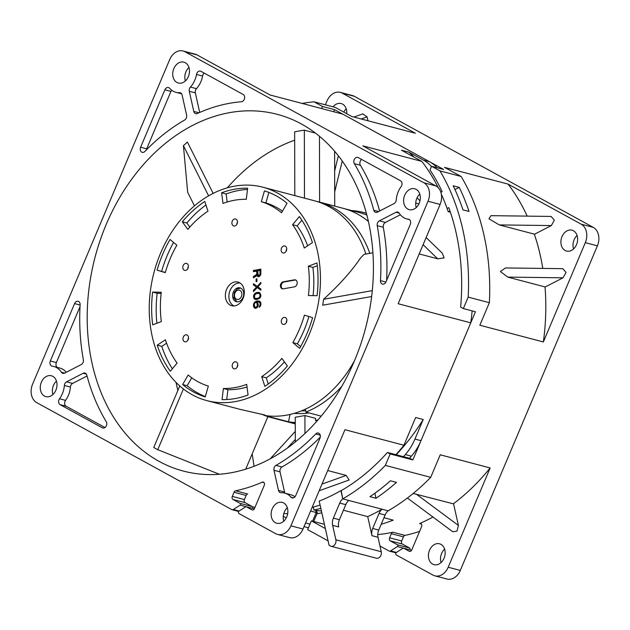 <?xml version="1.0" encoding="UTF-8"?>
<svg xmlns="http://www.w3.org/2000/svg" width="630" height="630" viewBox="0 0 630 630"><rect width="100%" height="100%" fill="white"/><g stroke="black" fill="none" stroke-linecap="round" stroke-linejoin="round"><path stroke-width="0.94" d="M177.865 390.45A184.432 139.828 104.7 0 1 176.061 382.481A184.432 139.828 -75.3 0 0 177.865 390.45M227.296 187.858A184.432 139.828 104.7 0 1 294.675 140.191A184.432 139.828 -75.3 0 0 227.296 187.858M334.727 206.112L334.609 151.2M321.828 512.773A203.86 154.555 104.7 0 1 317.347 513.71L317.063 512.45M317.355 513.718L317.04 513.773A203.86 154.555 104.7 0 1 316.937 513.789M333.695 111.738L334.577 109.644L443.646 169.462L431.55 166.281L429.999 169.95A204.585 155.098 -75.3 0 1 442.15 191.607L440.85 192.276M454.978 189.559L459.238 187.37A213.452 161.831 104.7 0 1 469.027 211.459L462.971 209.869A213.452 161.831 -75.3 0 0 453.183 185.779L459.238 187.37M447.095 208.483L448.796 207.609A204.585 155.098 -75.3 0 1 460.648 307.093L463.349 308.574L475.445 311.755L412.863 459.916L410.161 458.435L387.474 452.466L390.175 453.947L385.339 465.397L430.715 477.335L440.236 454.797L490.148 467.94L448.198 567.236A14.388 10.907 104.7 0 1 434.85 575.836A14.388 10.907 104.7 0 1 432.952 575.08L396.286 554.967A1.441 1.095 104.7 0 1 396.459 552.4L403.003 548.234A0.961 0.725 104.7 0 1 403.633 548.194L409.216 551.258A2.402 1.819 -75.3 0 0 409.531 551.384A2.402 1.819 -75.3 0 0 411.752 549.951L421.58 526.696A2.402 1.819 -75.3 0 0 420.572 523.491A2.402 1.819 -75.3 0 0 419.588 523.577A203.86 154.555 -75.3 0 0 432.944 517.017M375.992 498.267L369.944 496.676A213.452 161.831 -75.3 0 0 390.435 480.792L396.483 482.383A213.452 161.831 104.7 0 1 375.992 498.267L374.874 493.243M267.703 416.635L286.918 421.69A110.329 83.64 -75.3 0 0 295.273 423.297A110.329 83.64 104.7 0 1 286.918 421.69L295.273 423.888M368.448 221.516A110.329 83.64 -75.3 0 0 343.082 208.309A110.329 83.64 104.7 0 1 368.448 221.516M319.607 202.128L319.465 136.261L319.607 202.128M369.81 253.362A110.329 83.64 -75.3 0 0 318.882 201.939L359.722 212.688A110.329 83.64 104.7 0 1 366.88 215.035M383.969 517.71L393.222 520.144A203.86 154.555 104.7 0 1 381.205 524.239M377.764 534.579A203.86 154.555 -75.3 0 0 392.892 532.224A2.402 1.819 -75.3 0 0 391.34 533.665L389.6 537.792A2.402 1.819 -75.3 0 0 390.285 540.871L397.522 544.84A0.961 0.725 104.7 0 1 397.412 546.556L390.6 550.888A2.402 1.819 104.7 0 1 389.348 551.116A2.402 1.819 104.7 0 1 389.033 550.99L379.969 546.021M409.524 549.73A0.961 0.725 -75.3 0 0 409.618 548.029L402.381 544.06A2.402 1.819 104.7 0 1 401.696 540.981L403.436 536.855A2.402 1.819 104.7 0 1 404.995 535.405A203.86 154.555 -75.3 0 0 419.588 531.397M453.332 503.827A203.86 154.555 -75.3 0 0 490.148 467.94M385.339 465.397A213.452 161.831 104.7 0 1 342.759 498.873L388.127 510.82L342.759 498.873L340.956 490.809A204.585 155.098 -75.3 0 0 387.474 452.466M341.2 490.668L342.759 498.873A9.592 7.276 -75.3 0 0 339.735 503.063L333.38 518.112A9.592 7.276 -75.3 0 0 332.648 525.349L335.877 539.792A4.796 3.638 104.7 0 1 334.821 544.627A4.796 3.638 104.7 0 1 331.065 546.281L376.433 558.227A4.796 3.638 -75.3 0 0 380.197 556.573A4.796 3.638 -75.3 0 0 381.252 551.738L378.024 537.295A9.592 7.276 104.7 0 1 378.748 530.058L385.111 515.001A9.592 7.276 104.7 0 1 388.127 510.82A213.452 161.831 -75.3 0 0 430.715 477.335M390.175 453.947L412.863 459.916M463.349 308.574L468.184 297.124L489.36 302.691A213.452 161.831 -75.3 0 0 461.152 176.471L444.559 167.375L508.079 184.094L581.175 224.185A14.388 10.907 104.7 0 1 585.309 242.66L543.359 341.956L479.84 325.23L489.36 302.691M325.379 104.816L326.994 100.989A14.388 10.907 104.7 0 1 340.342 92.382L352.446 95.571A14.388 10.907 -75.3 0 1 354.336 96.327L593.279 227.375A14.388 10.907 -75.3 0 1 597.405 245.842L460.302 570.418A14.388 10.907 -75.3 0 1 446.953 579.025L434.85 575.836M448.048 211.223L450.19 211.593M431.55 166.281L439.976 170.903L461.152 176.471M334.577 109.644L322.481 106.462L314.047 101.832L335.223 107.407L351.816 116.511L415.335 133.229L342.24 93.138A14.388 10.907 104.7 0 0 340.342 92.382M543.359 341.956A203.86 154.555 -75.3 0 0 545.029 286.918M542.792 268.419A203.86 154.555 -75.3 0 0 534.334 234.139M527.192 216.121A203.86 154.555 -75.3 0 0 508.079 184.094M573.434 230.745A10.789 8.182 -75.3 0 0 572.016 230.178A10.789 8.182 -75.3 0 0 561.645 237.565A10.789 8.182 -75.3 0 0 565.102 250.48A10.789 8.182 -75.3 0 0 566.52 251.055A10.789 8.182 -75.3 0 0 576.891 243.66A10.789 8.182 -75.3 0 0 573.434 230.745M545.218 286.973L563.015 277.814L566.031 272.443L562.81 268.671L505.504 267.947L500.409 271.522L507.764 277.113L545.218 286.973M534.571 234.202L551.345 225.571L554.361 220.201L551.132 216.429L490.951 215.665L488.967 218.799L499.267 224.91L534.571 234.202M441.071 562.543A10.789 8.182 104.7 0 1 444.615 549.092M573.544 248.937A10.789 8.182 104.7 0 1 577.088 235.478M343.76 112.093A10.789 8.182 104.7 0 1 346.224 108.864M440.961 544.359A10.789 8.182 -75.3 0 0 439.543 543.792A10.789 8.182 -75.3 0 0 429.172 551.179A10.789 8.182 -75.3 0 0 432.621 564.094A10.789 8.182 -75.3 0 0 434.046 564.661A10.789 8.182 -75.3 0 0 444.418 557.274A10.789 8.182 -75.3 0 0 440.961 544.359M407.382 498.023L452.781 531.767L457.01 531.098L458.412 525.452L453.592 503.89L413.17 493.471M346.728 113.715A10.789 8.182 -75.3 0 0 342.57 104.123A10.789 8.182 -75.3 0 0 341.153 103.556A10.789 8.182 -75.3 0 0 333.034 106.832M367.959 120.755L367.093 116.873L362.786 113.888M302.14 103.43A213.452 161.831 104.7 0 1 314.047 101.832M321.591 108.557L322.481 106.462M439.976 170.903A213.452 161.831 104.7 0 1 468.184 297.124M409.524 458.27A203.86 154.555 -75.3 0 0 411.39 456.167A47.967 36.367 -75.3 0 0 420.998 440.661L470.767 322.843A203.86 154.555 -75.3 0 0 472.138 310.881M437.196 167.761A47.967 36.367 -75.3 0 0 429.471 161.689L342.744 114.117L270.144 95.012L197.048 54.92A14.388 10.907 -75.3 0 0 195.15 54.164L183.046 50.975A14.388 10.907 104.7 0 1 184.944 51.731L423.888 182.779A14.388 10.907 104.7 0 1 428.014 201.254L290.902 525.83A14.388 10.907 104.7 0 1 277.554 534.429A14.388 10.907 104.7 0 1 275.664 533.673L238.99 513.56A1.441 1.095 104.7 0 1 239.164 510.993L245.716 506.827A0.961 0.725 104.7 0 1 246.338 506.788L251.921 509.851A2.402 1.819 -75.3 0 0 252.236 509.977A2.402 1.819 -75.3 0 0 254.465 508.544L264.285 485.289A2.402 1.819 -75.3 0 0 263.277 482.084A2.402 1.819 -75.3 0 0 262.293 482.178A203.86 154.555 104.7 0 1 235.596 490.817A2.402 1.819 -75.3 0 0 234.045 492.258L232.305 496.393A2.402 1.819 -75.3 0 0 232.99 499.464L240.227 503.441A0.961 0.725 104.7 0 1 240.117 505.15L233.305 509.481A2.402 1.819 104.7 0 1 232.053 509.709A2.402 1.819 104.7 0 1 231.738 509.583L36.721 402.625A14.388 10.907 104.7 0 1 32.595 384.158L169.698 59.582A14.388 10.907 104.7 0 1 183.046 50.975M301.542 124.055A184.432 139.828 -75.3 0 0 277.255 114.345A184.432 139.828 -75.3 0 0 100.052 240.636A184.432 139.828 -75.3 0 0 159.059 461.357A184.432 139.828 -75.3 0 0 183.354 471.067A184.432 139.828 -75.3 0 0 360.557 344.775A184.432 139.828 -75.3 0 0 301.542 124.055M315.465 133.095L304.337 130.166A184.432 139.828 -75.3 0 0 294.659 131.883L294.793 195.599M295.273 422.509A110.329 83.64 104.7 0 1 288.524 421.793L290.013 414.453M267.12 416.312A110.329 83.64 -75.3 0 0 268.86 416.619L288.524 421.793M321.174 416.115L305.897 412.091A110.329 83.64 -75.3 0 0 341.759 386.387M318.882 201.939A110.329 83.64 -75.3 0 0 316.606 201.387M318.008 419.848A110.329 83.64 104.7 0 1 315.528 420.509L317.071 420.911M371.566 239.093L371.361 239.282A110.329 83.64 104.7 0 1 371.661 239.802M304.337 130.166L304.479 198.151M295.312 441.921L295.257 417.265L304.936 415.548L304.975 433.432M294.21 413.359A101.21 76.734 -75.3 0 0 309.007 412.91M315.528 420.509L315.528 418.336L304.936 415.548M320.82 508.284A203.86 154.555 104.7 0 1 314 510.087L313.33 507.103M331.065 546.281A4.796 3.638 104.7 0 1 330.427 546.029L329.088 545.297L319.213 501.07A204.341 154.917 -75.3 0 0 340.909 490.597M314 510.087L321.434 511.04M312.575 521.199L316.236 512.537L317.244 513.056L313.685 521.49M315.78 510.505L316.236 512.537L310.598 511.048M286.24 517.907L283.272 516.285M283.76 513.647A203.86 154.555 -75.3 0 0 287.69 513.6M254.953 507.378L252.457 506.717M52.912 394.522A10.789 8.182 104.7 0 1 56.456 381.063M185.385 80.908A10.789 8.182 104.7 0 1 188.929 67.457M470.767 322.843L398.168 303.731L440.11 204.435A14.388 10.907 -75.3 0 0 435.984 185.968L362.888 145.876L421.872 161.406L401.46 150.208L409.02 152.2L423.423 160.099A47.967 36.367 104.7 0 1 431.448 166.501M414.028 157.098A195.709 148.373 -75.3 0 0 409.02 152.2M419.202 253.937L437.677 258.804L444.103 257.93L442.315 253.205L426.132 237.541M441.331 194.182A203.86 154.555 -75.3 0 1 448.174 211.601L450.387 212.184M438.267 187.756A203.86 154.555 -75.3 0 0 421.872 161.406M415.721 203.057L418.918 203.9M416.249 207.53A10.789 8.182 104.7 0 1 419.793 194.071M277.554 534.429L289.658 537.618A14.388 10.907 -75.3 0 0 303.006 529.011L344.949 429.715L403.932 445.245L415.65 417.517L423.21 419.509L414.949 439.071A47.967 36.367 104.7 0 1 405.334 454.577A203.86 154.555 104.7 0 1 403.476 456.671M396.183 454.75A195.709 148.373 -75.3 0 0 423.21 419.509M312.118 507.433A203.86 154.555 -75.3 0 0 320.087 505.016M395.916 454.687A203.86 154.555 -75.3 0 0 403.932 445.245M319.166 490.754L349.17 479.997L346.185 475.414L327.702 470.547M283.776 521.136A10.789 8.182 104.7 0 1 287.319 507.685M52.802 376.33A10.789 8.182 -75.3 0 0 51.376 375.764A10.789 8.182 -75.3 0 0 41.013 383.15A10.789 8.182 -75.3 0 0 44.462 396.073A10.789 8.182 -75.3 0 0 45.888 396.64A10.789 8.182 -75.3 0 0 56.251 389.245A10.789 8.182 -75.3 0 0 52.802 376.33M283.665 502.953A10.789 8.182 -75.3 0 0 282.248 502.386A10.789 8.182 -75.3 0 0 271.877 509.772A10.789 8.182 -75.3 0 0 275.334 522.687A10.789 8.182 -75.3 0 0 276.751 523.254A10.789 8.182 -75.3 0 0 287.123 515.868A10.789 8.182 -75.3 0 0 283.665 502.953M416.139 189.339A10.789 8.182 -75.3 0 0 414.721 188.772A10.789 8.182 -75.3 0 0 404.35 196.158A10.789 8.182 -75.3 0 0 407.807 209.073A10.789 8.182 -75.3 0 0 409.224 209.648A10.789 8.182 -75.3 0 0 419.596 202.254A10.789 8.182 -75.3 0 0 416.139 189.339M185.275 62.716A10.789 8.182 -75.3 0 0 183.858 62.149A10.789 8.182 -75.3 0 0 173.486 69.544A10.789 8.182 -75.3 0 0 176.935 82.459A10.789 8.182 -75.3 0 0 178.361 83.026A10.789 8.182 -75.3 0 0 188.732 75.639A10.789 8.182 -75.3 0 0 185.275 62.716M354.328 163.658A194.024 147.097 104.7 0 1 373.795 210.286A3.835 2.906 -75.3 0 0 375.653 212.365A3.835 2.906 -75.3 0 0 377.409 212.145L394.049 203.577A3.835 2.906 -75.3 0 0 396.231 199.954A20.388 15.459 104.7 0 1 401.089 186.645A3.835 2.906 -75.3 0 0 400.522 180.771L358.265 157.595A3.835 2.906 -75.3 0 0 357.761 157.39A3.835 2.906 -75.3 0 0 354.414 159.248A3.835 2.906 -75.3 0 0 354.328 163.658L360.376 165.249A3.835 2.906 104.7 0 1 361.659 159.453M377.228 225.658A194.024 147.097 104.7 0 1 380.473 280.641A3.835 2.906 -75.3 0 0 382.465 284.114A3.835 2.906 -75.3 0 0 386.025 281.815L410.28 224.414A3.835 2.906 -75.3 0 0 408.673 219.279A3.835 2.906 -75.3 0 0 408.374 219.224A20.388 15.459 104.7 0 1 406.783 218.925A20.388 15.459 104.7 0 1 404.098 217.846A20.388 15.459 104.7 0 1 399.176 213.145A3.835 2.906 -75.3 0 0 397.75 212.058A3.835 2.906 -75.3 0 0 395.994 212.286L379.362 220.846A3.835 2.906 -75.3 0 0 377.228 225.658L383.284 227.249A3.835 2.906 104.7 0 1 385.41 222.437L400.357 214.751M144.9 151.436A194.024 147.097 104.7 0 1 184.637 120.031A3.835 2.906 -75.3 0 0 186.606 115.132L182.102 94.98A3.835 2.906 -75.3 0 0 180.204 92.752A3.835 2.906 -75.3 0 0 179.526 92.681A20.388 15.459 104.7 0 1 175.92 92.303A20.388 15.459 104.7 0 1 169.627 88.287A3.835 2.906 -75.3 0 0 168.438 87.531A3.835 2.906 -75.3 0 0 164.879 89.822L140.632 147.231A3.835 2.906 -75.3 0 0 142.238 152.358A3.835 2.906 -75.3 0 0 144.9 151.436M197.324 113.502A194.024 147.097 104.7 0 1 241.455 101.753A3.835 2.906 -75.3 0 0 244.519 98.579A3.835 2.906 -75.3 0 0 243.156 94.461L200.891 71.284A3.835 2.906 -75.3 0 0 200.387 71.088A3.835 2.906 -75.3 0 0 196.513 74.442A20.388 15.459 104.7 0 1 194.827 80.112A20.388 15.459 104.7 0 1 190.417 87.074A3.835 2.906 -75.3 0 0 189.291 91.279L193.796 111.439A3.835 2.906 -75.3 0 0 195.694 113.668A3.835 2.906 -75.3 0 0 197.324 113.502M106.281 421.753A194.024 147.097 104.7 0 1 86.806 375.118A3.835 2.906 -75.3 0 0 84.948 373.039A3.835 2.906 -75.3 0 0 83.192 373.267L66.559 381.827A3.835 2.906 -75.3 0 0 64.378 385.45A20.388 15.459 104.7 0 1 59.519 398.766A3.835 2.906 -75.3 0 0 60.086 404.633L102.344 427.817A3.835 2.906 -75.3 0 0 102.847 428.014A3.835 2.906 -75.3 0 0 106.194 426.163A3.835 2.906 -75.3 0 0 106.281 421.753M83.373 359.754A194.024 147.097 104.7 0 1 80.128 304.77A3.835 2.906 -75.3 0 0 78.136 301.298A3.835 2.906 -75.3 0 0 74.576 303.589L50.329 360.998A3.835 2.906 -75.3 0 0 51.936 366.125A3.835 2.906 -75.3 0 0 52.235 366.18A20.388 15.459 104.7 0 1 53.818 366.487A20.388 15.459 104.7 0 1 56.503 367.558A20.388 15.459 104.7 0 1 61.425 372.259A3.835 2.906 -75.3 0 0 62.858 373.346A3.835 2.906 -75.3 0 0 64.614 373.125L81.246 364.557A3.835 2.906 -75.3 0 0 83.373 359.754M273.995 470.271L278.499 490.431A3.835 2.906 -75.3 0 0 280.397 492.66A3.835 2.906 -75.3 0 0 281.075 492.731A20.388 15.459 104.7 0 1 284.689 493.109A20.388 15.459 104.7 0 1 287.375 494.18A20.388 15.459 104.7 0 1 290.981 497.125A3.835 2.906 -75.3 0 0 292.17 497.881A3.835 2.906 -75.3 0 0 295.73 495.59L319.977 438.181A3.835 2.906 -75.3 0 0 318.37 433.054A3.835 2.906 -75.3 0 0 315.701 433.968A194.024 147.097 104.7 0 1 275.971 465.381A3.835 2.906 -75.3 0 0 273.995 470.271L280.043 471.87A3.835 2.906 104.7 0 1 282.019 466.972A194.024 147.097 -75.3 0 0 320.3 437.055M252.228 508.323A0.961 0.725 -75.3 0 0 252.331 506.622L245.094 502.653A2.402 1.819 104.7 0 1 244.401 499.574L246.149 495.448A2.402 1.819 104.7 0 1 247.7 493.999L235.596 490.817M379.614 211.011A194.024 147.097 -75.3 0 0 360.376 165.249M386.623 280.405A194.024 147.097 -75.3 0 0 383.284 227.249M146.357 149.948A3.835 2.906 104.7 0 1 146.68 148.822L170.927 91.413A3.835 2.906 104.7 0 1 171.667 90.208M199.71 112.439L195.339 92.878A3.835 2.906 104.7 0 1 196.465 88.665A20.388 15.459 -75.3 0 0 200.883 81.711A20.388 15.459 -75.3 0 0 202.561 76.041A3.835 2.906 104.7 0 1 204.285 73.151M104.997 427.542L66.134 406.232A3.835 2.906 104.7 0 1 65.567 400.357A20.388 15.459 -75.3 0 0 70.426 387.048A3.835 2.906 104.7 0 1 72.608 383.418L87.042 375.992M66.3 372.251A20.388 15.459 -75.3 0 0 62.559 369.148A20.388 15.459 -75.3 0 0 59.874 368.077L53.818 366.487M57.291 367.4A3.835 2.906 104.7 0 1 56.377 362.589L80.034 306.597M285.036 493.195A3.835 2.906 104.7 0 1 284.547 492.022L280.043 471.87M294.99 496.794A20.388 15.459 -75.3 0 0 293.423 495.771A20.388 15.459 -75.3 0 0 290.737 494.7L284.689 493.109M328.104 540.871L307.653 529.649L311.354 520.876L325.348 528.554M311.354 520.876L324.403 524.317M332.648 525.349L338.696 526.94A9.592 7.276 104.7 0 1 339.428 519.703L345.783 504.654A9.592 7.276 104.7 0 1 348.807 500.464M367.707 516.624A213.452 161.831 -75.3 0 0 382.079 509.229A9.592 7.276 -75.3 0 0 379.055 513.411L372.7 528.46A9.592 7.276 -75.3 0 0 371.976 535.705L367.707 516.624L343.429 510.229M268.986 415.997L268.86 416.619M305.897 412.091L305.463 409.13M351.548 210.538A111.526 84.554 104.7 0 1 363.809 212.523A111.526 84.554 104.7 0 1 366.408 213.271M295.305 439.386L287.5 447.922M295.289 431.392L270.254 458.766M254.071 466.239L252.181 453.883M334.656 170.958L338.373 155.783M334.695 191.874L342.263 160.989M233.998 305.944A11.97 9.072 104.7 0 1 230.115 290.359A11.97 9.072 104.7 0 1 240.038 282.996M233.344 292.131A7.174 5.434 -75.3 0 0 236.345 301.707A7.174 5.434 -75.3 0 0 242.991 297.423A7.174 5.434 -75.3 0 0 239.991 287.839A7.174 5.434 -75.3 0 0 233.344 292.131M286.87 320.434A3.599 2.725 -75.3 0 0 286.65 320.891A3.599 2.725 -75.3 0 0 286.28 322.686A3.599 2.725 104.7 0 1 286.87 320.434M237.786 364.857A3.599 2.725 -75.3 0 0 237.187 367.117A3.599 2.725 104.7 0 1 237.786 364.857M188.543 337.853A3.599 2.725 -75.3 0 0 187.953 340.106A3.599 2.725 104.7 0 1 188.543 337.853M188.165 266.876A3.599 2.725 -75.3 0 0 187.795 268.679A3.599 2.725 104.7 0 1 188.394 266.427A3.599 2.725 -75.3 0 0 188.165 266.876M237.478 221.996A3.599 2.725 -75.3 0 0 236.888 224.248A3.599 2.725 104.7 0 1 237.478 221.996M286.721 249.007A3.599 2.725 -75.3 0 0 286.13 251.26A3.599 2.725 104.7 0 1 286.721 249.007M265.923 415.658A110.329 83.64 -75.3 0 0 286.493 415.17A110.329 83.64 -75.3 0 0 354.525 360.636M365.92 254.055A110.329 83.64 -75.3 0 0 314.346 200.742L262.923 187.212A110.329 83.64 -75.3 0 0 153.956 272.609A110.329 83.64 -75.3 0 0 206.758 400.585A110.329 83.64 -75.3 0 0 235.069 401.633A110.329 83.64 -75.3 0 0 316.78 310.944A110.329 83.64 -75.3 0 0 282.594 196.15A110.329 83.64 -75.3 0 0 262.923 187.212M371.653 296.533L322.647 305.211A110.329 83.64 -75.3 0 0 323.599 299.258C339.365 284.855 351.635 271.152 360.407 258.15L363.975 254.402L372.936 252.811M284.075 317.394A3.599 2.725 -75.3 0 0 281.327 320.804A3.599 2.725 -75.3 0 0 283.161 324.387A3.599 2.725 -75.3 0 0 284.091 324.418A3.599 2.725 -75.3 0 0 286.831 321.009A3.599 2.725 -75.3 0 0 284.996 317.425A3.599 2.725 -75.3 0 0 284.075 317.394M283.925 245.96A3.599 2.725 -75.3 0 0 281.177 249.37A3.599 2.725 -75.3 0 0 283.012 252.953A3.599 2.725 -75.3 0 0 283.941 252.984A3.599 2.725 -75.3 0 0 286.682 249.575A3.599 2.725 -75.3 0 0 284.847 245.991A3.599 2.725 -75.3 0 0 283.925 245.96M234.683 218.957A3.599 2.725 -75.3 0 0 231.934 222.366A3.599 2.725 -75.3 0 0 233.777 225.95A3.599 2.725 -75.3 0 0 234.699 225.981A3.599 2.725 -75.3 0 0 237.447 222.571A3.599 2.725 -75.3 0 0 235.604 218.988A3.599 2.725 -75.3 0 0 234.683 218.957M185.59 263.379A3.599 2.725 -75.3 0 0 182.842 266.789A3.599 2.725 -75.3 0 0 184.685 270.372A3.599 2.725 -75.3 0 0 185.606 270.404A3.599 2.725 -75.3 0 0 188.354 266.994A3.599 2.725 -75.3 0 0 186.511 263.411A3.599 2.725 -75.3 0 0 185.59 263.379M234.982 361.817A3.599 2.725 -75.3 0 0 232.234 365.227A3.599 2.725 -75.3 0 0 234.077 368.81A3.599 2.725 -75.3 0 0 234.998 368.841A3.599 2.725 -75.3 0 0 237.746 365.432A3.599 2.725 -75.3 0 0 235.904 361.848A3.599 2.725 -75.3 0 0 234.982 361.817M185.74 334.814A3.599 2.725 -75.3 0 0 182.999 338.223A3.599 2.725 -75.3 0 0 184.834 341.807A3.599 2.725 -75.3 0 0 185.755 341.838A3.599 2.725 -75.3 0 0 188.504 338.428A3.599 2.725 -75.3 0 0 186.669 334.845A3.599 2.725 -75.3 0 0 185.74 334.814M225.351 295.58A12.23 9.277 -75.3 0 0 231.73 305.731A12.23 9.277 -75.3 0 0 244.33 292.218A12.23 9.277 -75.3 0 0 237.951 282.067A12.23 9.277 -75.3 0 0 225.351 295.58M294.415 286.863A3.599 2.725 -75.3 0 0 297.195 282.854A3.599 2.725 -75.3 0 0 295.32 279.87A3.599 2.725 -75.3 0 0 294.399 279.838L283.224 281.815A3.599 2.725 -75.3 0 0 280.445 285.823A3.599 2.725 -75.3 0 0 282.319 288.808A3.599 2.725 -75.3 0 0 283.24 288.839L294.415 286.863M261.71 376.63L264.86 386.348A107.21 81.278 -75.3 0 0 287.375 365.983L281.846 358.399A95.933 72.733 104.7 0 1 261.71 376.63L266.246 377.827A95.933 72.733 -75.3 0 0 284.406 361.904M292.824 342.602L299.644 348.327A107.21 81.278 -75.3 0 0 312.598 317.654L304.424 315.157A95.933 72.733 104.7 0 1 292.824 342.602L297.36 343.799A95.933 72.733 -75.3 0 0 308.905 316.528M308.409 295.525L317.055 295.722A107.21 81.278 -75.3 0 0 316.984 262.962L308.346 266.214A95.933 72.733 104.7 0 1 308.409 295.525M304.282 248.015L312.441 242.621A107.21 81.278 -75.3 0 0 299.36 216.562L292.58 224.697A95.933 72.733 104.7 0 1 304.282 248.015M281.539 212.798L287.028 203.269A107.21 81.278 -75.3 0 0 264.45 190.882L261.34 201.718A95.933 72.733 104.7 0 1 281.539 212.798M246.291 199.308L247.637 188.197A107.21 81.278 -75.3 0 0 221.602 192.804L222.996 203.435A95.933 72.733 104.7 0 1 246.291 199.308M207.971 211.168L204.813 201.45A107.21 81.278 -75.3 0 0 182.306 221.815L187.834 229.399A95.933 72.733 104.7 0 1 207.971 211.168M176.857 245.196L170.037 239.471A107.21 81.278 -75.3 0 0 157.083 270.144L165.257 272.64A95.933 72.733 104.7 0 1 176.857 245.196M161.272 292.273L152.625 292.076A107.21 81.278 -75.3 0 0 152.696 324.836L161.335 321.584A95.933 72.733 104.7 0 1 161.272 292.273M165.399 339.783L157.24 345.177A107.21 81.278 -75.3 0 0 170.321 371.235L177.101 363.1A95.933 72.733 104.7 0 1 165.399 339.783M188.142 375L182.653 384.528A107.21 81.278 -75.3 0 0 205.23 396.916L208.341 386.08A95.933 72.733 104.7 0 1 188.142 375M256.741 271.042L256.749 274.357L253.425 276.507L253.425 277.877L257.064 275.475L258.017 276.672L259.127 276.672L260.71 274.83L260.859 269.144L253.41 270.459L253.417 271.632L257.497 271.239L257.505 274.562L256.749 274.357M256.127 281.697L256.922 281.555L256.914 278.822L256.127 278.964L256.127 281.697M253.457 290.367L253.457 291.54L257.253 287.548L260.899 290.217L260.899 289.052L257.883 286.847L260.891 283.587L260.883 282.413L257.245 286.374L253.441 283.728L253.441 284.902L256.457 287.099L253.457 290.367L254.213 290.745M257.898 292.312L255.205 293.178L253.622 295.415L254.103 298.644L256.481 299.596L259.812 298.226L260.914 295.297L259.796 292.761L256.465 292.564M257.135 307.676L258.237 304.944L257.442 301.959L259.182 302.046L259.977 302.88L260.143 304.605L259.198 307.314L260.773 305.274L260.765 302.542L259.655 301.179L257.757 300.927L255.536 301.518L253.638 303.81L253.488 305.786L254.126 307.629L255.552 308.346L257.135 307.676M223.39 388.489L222.043 399.601A107.21 81.278 -75.3 0 0 248.07 394.994L246.684 384.363A95.933 72.733 104.7 0 1 223.39 388.489L227.926 389.686A95.933 72.733 -75.3 0 0 247.023 386.985M226.729 399.538L227.926 389.686M282.705 288.871A3.599 2.725 104.7 0 1 281.2 286.02A3.599 2.725 104.7 0 1 283.98 282.012L295.155 280.035A3.599 2.725 104.7 0 1 295.69 280.003M268.254 384.001L266.246 377.827M300.644 346.555L297.36 343.799M313.071 295.627A95.933 72.733 -75.3 0 0 312.882 267.411L317.315 265.742M308.346 266.214L312.882 267.411M307.637 245.794A95.933 72.733 -75.3 0 0 297.116 225.886L301.864 220.193M292.58 224.697L297.116 225.886M282.468 211.184A95.933 72.733 -75.3 0 0 265.876 202.907L268.892 192.426M261.34 201.718L265.876 202.907M227.194 202.009L226.146 194.001L221.602 192.804M226.146 194.001A107.21 81.278 104.7 0 1 247.488 189.457M189.819 227.084L186.842 223.012L182.306 221.815M186.842 223.012A107.21 81.278 104.7 0 1 205.971 204.986M165.312 272.467L157.083 270.144M161.619 271.333A107.21 81.278 104.7 0 1 173.573 242.44M152.625 292.076L157.161 293.273L161.146 293.359M156.901 323.245A107.21 81.278 104.7 0 1 157.161 293.273M157.24 345.177L161.784 346.366L166.58 343.192M172.352 368.794A107.21 81.278 104.7 0 1 161.784 346.366M182.653 384.528L187.189 385.725L191.748 377.811M205.333 396.569A107.21 81.278 104.7 0 1 187.189 385.725M253.41 270.459L254.166 270.656L254.166 271.498M260.859 269.475L254.166 270.656M257.386 276.2L258.142 276.397L257.064 275.475M258.631 276.759L258.142 276.397M253.425 276.507L254.181 276.712L254.181 277.381M254.181 276.712L257.505 274.562M258.174 275.475L257.694 270.876L260.064 270.451L259.914 274.774L258.174 275.475L259.41 275.782L260.481 275.239M260.064 270.451L260.82 270.656L260.828 274.058M260.072 274.16L260.788 274.349M259.914 274.774L260.639 274.964M259.599 275.223L260.355 275.42M259.127 275.499L259.883 275.696M258.654 275.586L259.41 275.782M256.127 278.964L256.882 279.161L256.882 281.563M256.457 287.099L253.441 284.902M254.213 290.564L257.213 287.304M254.197 284.256L254.197 285.099M257.245 286.374L258.001 286.579L260.883 283.437M257.253 287.548L260.899 289.863M258.686 292.367L259.245 292.517M258.654 292.517L259.347 292.564M254.583 299.148L255.339 299.344L254.386 297.959L254.26 296.502M255.788 299.541L255.339 299.344M254.103 298.644L254.859 298.848M253.63 297.754L254.386 297.959M253.465 296.612L254.221 296.809M253.622 295.415L254.402 295.565M254.307 296.147L254.378 295.612M254.095 294.352L254.851 294.557L257.229 292.769M254.733 294.824L256.63 293.517L258.686 293.344L259.962 294.486L259.962 296.439L258.702 298.029L255.685 298.565L254.418 297.423L254.851 294.557M254.567 293.682L255.323 293.887M255.205 293.178L255.961 293.383M255.678 292.903L256.434 293.1M255.685 298.565L258.505 298.589L260.418 297.258M260.733 296.541L260.828 295.958M260.875 295.604L260.395 294.155L258.686 293.344M259.639 293.958L260.395 294.155M259.962 294.486L260.718 294.683M260.119 295.431L260.867 295.627M259.962 296.439L260.694 296.628M259.647 297.077L260.403 297.281M258.702 298.029L259.458 298.226M257.749 298.392L258.505 298.589M256.638 298.589L257.394 298.785M254.756 308.101L255.512 308.298L254.244 305.983L253.488 305.786M254.126 307.629L254.882 307.826M253.646 306.731L254.402 306.936M253.48 304.81L254.236 305.007L254.244 305.983M253.638 303.81L254.394 304.007M254.111 302.746L254.866 302.943L257.402 301.329L256.646 301.124M254.748 303.219L255.701 302.463L256.969 302.825L257.292 305.897L256.182 307.259L254.756 306.928L254.276 304.471L254.866 302.943M254.748 302.046L255.504 302.25M255.536 301.518L256.292 301.715M257.757 300.927L258.513 301.132L257.402 301.329M258.513 301.132L259.497 301.124M259.19 306.337L259.946 306.723M259.67 305.865L260.434 306.038M259.946 306.534L260.426 306.062M259.985 305.219L260.71 305.416M260.143 304.605L260.851 304.794M260.135 303.44L260.891 303.636L260.891 304.503M259.977 302.88L260.733 303.077L260.418 302.55L259.182 302.046M260.891 303.636L260.733 303.077M259.662 302.353L260.418 302.55M256.182 307.259L256.938 307.456L257.741 306.708M257.442 303.912L258.198 304.109L258.205 305.172M258.198 304.109L257.725 303.022L256.646 302.495M255.229 307.235L256.938 307.456M256.654 306.983L257.41 307.18M255.709 307.345L256.465 307.542M256.969 302.825L257.725 303.022M257.284 303.353L258.04 303.558M257.45 305.282L258.158 305.463M257.292 305.897L258.024 306.086M256.977 306.534L257.733 306.731M239.699 409.264L264.639 414.957L267.876 416.729L261.064 414.012M267.876 416.729L245.732 469.137M179.755 385.977L153.759 447.505L157.752 449.694L183.393 388.986M219.334 474.248L157.752 449.694M194.473 205.868L187.677 192.323L183.424 145.664L187.401 142.073L213.161 193.41M208.617 195.867L183.424 145.664M323.599 299.258L372.314 290.627M335.27 168.423A184.432 139.828 -75.3 0 0 334.648 168.785M317.111 513.379A2.402 1.819 104.7 0 1 317.04 513.773M404.995 535.405L392.892 532.224M421.391 524.058L419.588 523.577M597.405 245.842L585.309 242.66M448.198 567.236L460.302 570.418M354.336 96.327L342.24 93.138M581.175 224.185L593.279 227.375M411.587 550.289L403.633 548.194M409.216 551.258L409.87 551.431M458.412 525.452L416.139 494.03M397.522 544.84L409.618 548.029M403.373 548.124L397.412 546.556M390.6 550.888L396.427 552.423M402.381 544.06L390.285 540.871M389.6 537.792L401.696 540.981M403.436 536.855L391.34 533.665M361.218 118.983L367.093 116.873M507.764 277.113L563.015 277.814M499.267 224.91L551.345 225.571M305.55 522.979L309.976 524.144M423.423 160.099L429.471 161.689M423.888 182.779L435.984 185.968M197.048 54.92L184.944 51.731M423.1 244.7L437.677 258.804M414.949 439.071L420.998 440.661M290.902 525.83L303.006 529.011M440.11 204.435L428.014 201.254M411.39 456.167L405.334 454.577M264.096 482.651L262.293 482.178M346.185 475.414L321.985 484.092M246.212 506.74L254.299 508.867L246.338 506.788M251.921 509.851L252.575 510.024M246.149 495.448L234.045 492.258M245.094 502.653L232.99 499.464M240.227 503.441L252.331 506.622M232.305 496.393L244.401 499.574M246.078 506.717L240.117 505.15M233.305 509.481L239.132 511.017M373.795 210.286L378.567 211.546M380.473 280.641L385.914 282.067M379.362 220.846L385.41 222.437M399.16 213.121L395.994 212.286M408.374 219.224L408.957 219.382M140.632 147.231L146.68 148.822M170.927 91.413L164.879 89.822M179.526 92.681L180.834 93.02M193.796 111.439L198.915 112.786M195.339 92.878L189.291 91.279M190.417 87.074L196.465 88.665M196.513 74.442L202.561 76.041M102.344 427.817L103.383 428.085M66.134 406.232L60.086 404.633M59.519 398.766L65.567 400.357M64.378 385.45L70.426 387.048M66.559 381.827L72.608 383.418M86.365 374.102L83.192 373.267M80.112 305.054L74.576 303.589M61.425 372.259L64.638 373.11M50.329 360.998L56.377 362.589M278.499 490.431L284.547 492.022M275.971 465.381L282.019 466.972M315.701 433.968L320.237 435.165M290.981 497.125L293.572 497.802M333.38 518.112L339.428 519.703M345.783 504.654L339.735 503.063M378.024 537.295L371.976 535.705M335.877 539.792L381.252 551.738M372.7 528.46L378.748 530.058M385.111 515.001L379.055 513.411M417.044 197.891L420.013 200.765M305.692 410.721A98.335 74.553 104.7 0 1 301.274 410.933M234.959 293.013A4.772 3.615 104.7 0 1 235.006 292.903A4.772 3.615 104.7 0 1 240.054 290.43A4.772 3.615 104.7 0 1 241.377 296.533A4.772 3.615 104.7 0 1 241.329 296.651A4.772 3.615 104.7 0 1 236.282 299.116A4.772 3.615 104.7 0 1 234.959 293.013M295.155 280.035L294.399 279.838M283.224 281.815L283.98 282.012M411.595 550.274L403.507 548.147M396.002 552.872L389.348 551.116M362.856 113.865L353.926 117.062M316.709 510.599L317.252 513.001M308.44 527.783L304.014 526.617M238.707 511.466L232.053 509.709M409.366 219.602L406.783 218.925M181.621 93.807L175.92 92.303M363.809 212.523L366.392 213.208M240.691 288.091L237.171 288.957L234.258 292.477L233.887 298.006L237.077 301.833M241.022 409.61L206.758 400.585"/></g></svg>

